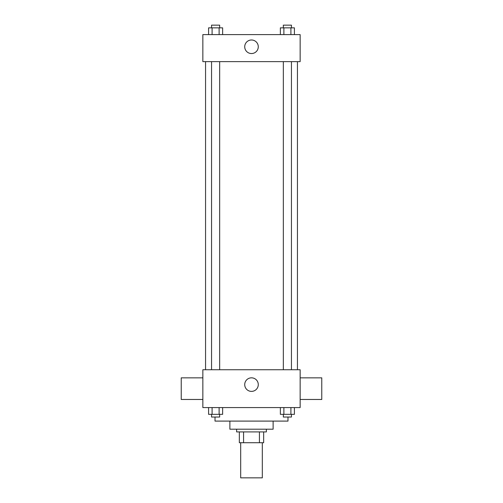 <?xml version="1.0" encoding="UTF-8"?>
<svg xmlns="http://www.w3.org/2000/svg" width="503" height="503" viewBox="0 0 503 503"><rect width="100%" height="100%" fill="white"/><g stroke="black" fill="none" stroke-linecap="round" stroke-linejoin="round"><path stroke-width="0.75" d="M240.692 442.715L240.692 477.85L262.308 477.85L262.308 442.715M259.429 431.907L259.429 442.715L239.34 442.715L239.34 431.907M259.429 442.715L263.66 442.715L263.66 431.907L263.66 442.715M266.364 429.204L266.364 431.907L236.636 431.907L236.636 429.204M243.571 431.907L243.571 442.715M273.123 421.093L273.123 429.204L229.877 429.204L229.877 421.093M287.986 417.037L287.986 421.093L215.014 421.093L215.014 417.037M300.146 407.581L202.854 407.581L202.854 369.743L300.146 369.743L300.146 407.581M258.278 384.606A6.778 6.778 0 0 1 248.111 390.479A6.778 6.778 0 0 1 248.111 378.74A6.778 6.778 0 0 1 258.278 384.606M300.146 399.47L321.769 399.47L321.769 377.854L300.146 377.854M202.854 377.854L181.231 377.854L181.231 399.47L202.854 399.47M297.443 61.636L297.443 369.743M283.34 369.743L283.34 61.636M219.66 61.636L219.66 369.743M300.146 61.636L202.854 61.636L202.854 34.606L300.146 34.606L300.146 61.636M258.278 46.773A6.778 6.778 0 0 1 248.111 52.639A6.778 6.778 0 0 1 248.111 40.9A6.778 6.778 0 0 1 258.278 46.773M294.412 34.606L294.412 27.854L280.372 27.854L280.372 34.606M290.904 27.854L290.904 34.606M283.881 27.854L283.881 34.606M283.34 27.854L283.34 25.15L291.444 25.15L291.444 27.854M222.628 34.606L222.628 27.854L208.588 27.854L208.588 34.606M219.119 27.854L219.119 34.606M212.096 27.854L212.096 34.606M211.556 27.854L211.556 25.15L219.66 25.15L219.66 27.854M294.412 407.581L294.412 414.34L280.372 414.34L280.372 407.581M290.904 407.581L290.904 414.34M283.881 407.581L283.881 414.34M291.444 414.34L291.444 417.037L283.34 417.037L283.34 414.34M222.628 407.581L222.628 414.34L208.588 414.34L208.588 407.581M219.119 407.581L219.119 414.34M212.096 407.581L212.096 414.34M219.66 414.34L219.66 417.037L211.556 417.037L211.556 414.34M205.557 61.636L205.557 369.743M291.444 369.743L291.444 61.636M211.556 61.636L211.556 369.743"/></g></svg>
